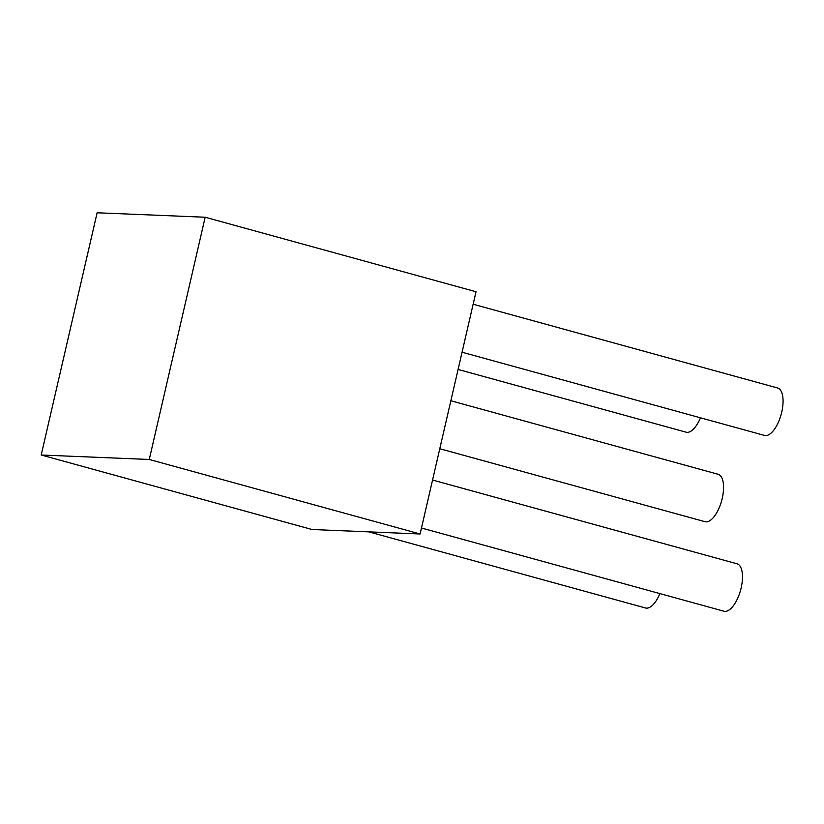 <?xml version="1.0" encoding="UTF-8"?>
<svg xmlns="http://www.w3.org/2000/svg" width="824" height="824" viewBox="0 0 824 824"><rect width="100%" height="100%" fill="white"/><g stroke="black" fill="none" stroke-linecap="round" stroke-linejoin="round"><path stroke-width="1.24" d="M205.176 217.237L476.025 291.748L420.096 533.983L149.257 459.473L41.2 455.013L97.129 212.777L205.176 217.237L149.257 459.473M420.096 533.983L312.038 529.513L41.2 455.013M439.779 448.73L705.045 521.705A24.607 10.434 -74.6 0 0 721.628 500.755A24.607 10.434 -74.6 0 0 718.095 474.264A24.607 10.434 -74.6 0 1 721.628 500.755A24.607 10.434 -74.6 0 1 705.045 521.705A24.607 10.434 -74.6 0 0 721.628 500.755A24.607 10.434 -74.6 0 0 718.095 474.264A24.607 10.434 -74.6 0 1 721.628 500.755A24.607 10.434 -74.6 0 1 705.045 521.705A24.607 10.434 -74.6 0 0 721.628 500.755A24.607 10.434 -74.6 0 0 718.095 474.264L450.852 400.752M421.476 528.009L723.956 611.223A24.607 10.434 -74.6 0 0 740.549 590.272A24.607 10.434 -74.6 0 0 737.006 563.781A24.607 10.434 -74.6 0 1 740.549 590.272A24.607 10.434 -74.6 0 1 723.956 611.223A24.607 10.434 -74.6 0 0 740.549 590.272A24.607 10.434 -74.6 0 0 737.006 563.781A24.607 10.434 -74.6 0 1 740.549 590.272A24.607 10.434 -74.6 0 1 723.956 611.223A24.607 10.434 -74.6 0 0 740.549 590.272A24.607 10.434 -74.6 0 0 737.006 563.781L432.548 480.032M462.058 352.219L764.548 435.433A24.607 10.434 -74.6 0 0 781.131 414.482A24.607 10.434 -74.6 0 0 777.599 387.991A24.607 10.434 -74.6 0 1 781.131 414.482A24.607 10.434 -74.6 0 1 764.548 435.433A24.607 10.434 -74.6 0 0 781.131 414.482A24.607 10.434 -74.6 0 0 777.599 387.991A24.607 10.434 -74.6 0 1 781.131 414.482A24.607 10.434 -74.6 0 1 764.548 435.433A24.607 10.434 -74.6 0 0 781.131 414.482A24.607 10.434 -74.6 0 0 777.599 387.991L473.141 304.231M458.082 369.451L686.124 432.188A24.607 10.434 -74.6 0 0 700.472 417.809A24.607 10.434 -74.6 0 1 686.124 432.188A24.607 10.434 -74.6 0 0 700.472 417.809A24.607 10.434 -74.6 0 1 686.124 432.188A24.607 10.434 -74.6 0 0 700.472 417.809M368.843 531.861L645.542 607.988A24.607 10.434 -74.6 0 0 659.89 593.599A24.607 10.434 -74.6 0 1 645.542 607.988A24.607 10.434 -74.6 0 0 659.89 593.599A24.607 10.434 -74.6 0 1 645.542 607.988A24.607 10.434 -74.6 0 0 659.89 593.599"/></g></svg>
